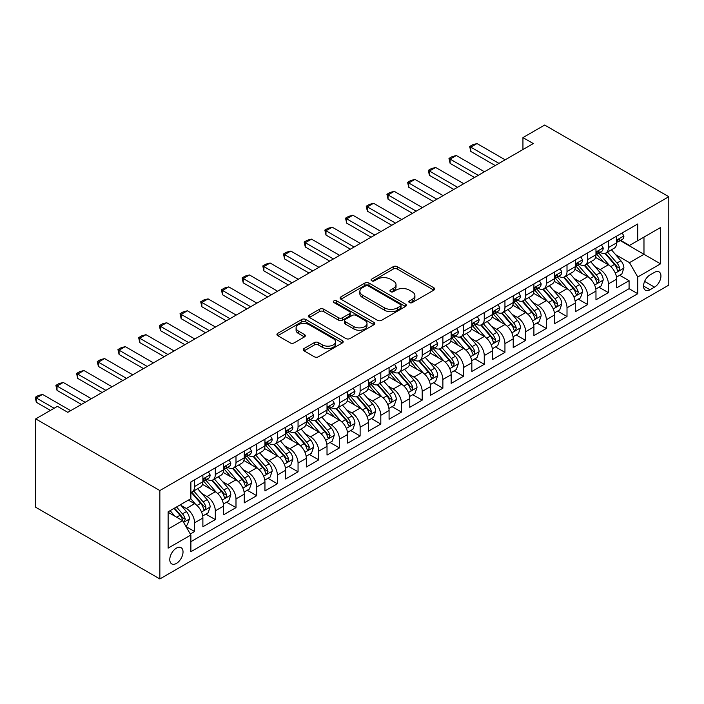 <?xml version="1.0" encoding="UTF-8"?>
<svg xmlns="http://www.w3.org/2000/svg" width="704" height="704" viewBox="0 0 704 704"><rect width="100%" height="100%" fill="white"/><g stroke="black" fill="none" stroke-linecap="round" stroke-linejoin="round"><path stroke-width="1.06" d="M409.42 302.579A2.006 1.162 0 0 0 412.262 302.579L433.84 290.127A2.869 1.654 0 0 0 434.676 288.957A2.869 1.654 0 0 0 433.84 287.778L397.285 266.675A2.869 1.654 0 0 0 393.219 266.675L371.65 279.136A2.006 1.162 0 0 0 371.061 279.954A2.006 1.162 0 0 0 371.65 280.773A2.006 1.162 0 0 0 374.493 280.773L377.282 279.162A9.187 5.306 0 0 1 390.28 279.162L393.325 280.922A9.187 5.306 0 0 1 396.018 284.671A9.187 5.306 0 0 1 393.325 288.429L390.535 290.039A2.006 1.162 0 0 0 389.946 290.858A2.006 1.162 0 0 0 390.535 291.676A2.006 1.162 0 0 0 393.378 291.676L396.167 290.066A9.187 5.306 0 0 1 409.165 290.066L412.21 291.826A9.187 5.306 0 0 1 414.902 295.574A9.187 5.306 0 0 1 412.21 299.332L409.42 300.942A2.006 1.162 0 0 0 408.83 301.761A2.006 1.162 0 0 0 409.42 302.579L409.42 300.942M176.405 563.42A9.363 5.403 120 0 0 182.521 555.174A9.363 5.403 120 0 0 181.086 547.668A9.363 5.403 120 0 0 176.405 548.134A9.363 5.403 120 0 0 170.289 556.38A9.363 5.403 120 0 0 171.723 563.886A9.363 5.403 120 0 0 176.405 563.42M304.075 348.515A2.869 1.654 0 0 0 303.23 349.686A2.869 1.654 0 0 0 304.075 350.856L314.327 356.778A2.869 1.654 0 0 0 318.393 356.778L342.355 342.945A2.869 1.654 0 0 0 343.191 341.774A2.869 1.654 0 0 0 342.355 340.604L305.8 319.493A2.869 1.654 0 0 0 301.734 319.493L277.772 333.326A2.869 1.654 0 0 0 276.936 334.506A2.869 1.654 0 0 0 277.772 335.676L290.162 342.83A2.869 1.654 0 0 0 294.219 342.83L304.48 336.908A2.869 1.654 0 0 0 305.316 335.738A2.869 1.654 0 0 0 304.48 334.558L298.338 331.012A7.682 4.435 0 0 1 296.085 327.879A7.682 4.435 0 0 1 300.828 323.778A7.682 4.435 0 0 1 309.197 324.746L333.265 338.633A7.682 4.435 0 0 1 335.518 341.774A7.682 4.435 0 0 1 330.774 345.866A7.682 4.435 0 0 1 322.397 344.907L318.393 342.593A2.869 1.654 0 0 0 314.327 342.593L304.075 348.515L304.075 350.856M668.8 196.715L544.667 125.048L522.94 137.597L533.289 143.563L67.786 412.324L57.438 406.349L35.719 418.889L159.852 490.556L668.8 196.715L668.8 285.111L159.852 578.952L159.852 490.556M377.485 320.32A2.869 1.654 0 0 0 381.55 320.32L405.513 306.478A2.869 1.654 0 0 0 406.349 305.307A2.869 1.654 0 0 0 405.513 304.137L368.958 283.034A2.869 1.654 0 0 0 364.892 283.034L340.93 296.868A2.869 1.654 0 0 0 340.094 298.038A2.869 1.654 0 0 0 340.93 299.209L377.485 320.32M334.726 303.019A2.006 1.162 0 0 1 336.767 303.301L373.894 324.738L349.967 338.545A2.869 1.654 0 0 1 345.91 338.545L309.355 317.442L309.355 315.102A2.869 1.654 0 0 0 308.51 316.272A2.869 1.654 0 0 0 309.355 317.442M309.355 315.102L319.607 309.179A2.869 1.654 0 0 1 323.673 309.179L338.492 317.733A2.869 1.654 0 0 0 342.558 317.733L349.36 313.808A2.869 1.654 0 0 0 350.196 312.638A2.869 1.654 0 0 0 349.36 311.467L333.925 302.553A2.006 1.162 0 0 1 333.335 301.734A2.006 1.162 0 0 1 334.576 300.661A2.006 1.162 0 0 1 336.767 300.916L373.93 322.37A2.869 1.654 0 0 1 374.774 323.541A2.869 1.654 0 0 1 373.93 324.711L373.93 322.37M190.318 534.01L194.612 531.529L186.023 526.574M181.139 505.472L186.331 508.473A11.704 6.758 60 0 1 194.612 522.808L202.884 518.03L202.884 526.75L215.301 519.587L205.885 514.149M201.828 493.53L207.02 496.531A11.704 6.758 60 0 1 215.301 510.866L223.573 506.088L223.573 514.809L235.99 507.637L226.574 502.207M222.517 481.589L227.709 484.59A11.704 6.758 60 0 1 235.99 498.916L244.262 494.138L244.262 502.858L256.678 495.695L247.262 490.257M243.206 469.638L248.398 472.639A11.704 6.758 60 0 1 256.678 486.974L264.95 482.196L264.95 490.917L277.367 483.754L267.951 478.315M263.894 457.697L269.086 460.698A11.704 6.758 60 0 1 277.367 475.033L285.639 470.254L285.639 478.975L298.056 471.803L288.64 466.374M284.583 445.755L289.775 448.756A11.704 6.758 60 0 1 298.056 463.082L306.328 458.304L306.328 467.025L318.745 459.862L309.329 454.423M305.272 433.805L310.464 436.806A11.704 6.758 60 0 1 318.745 451.141L327.017 446.362L327.017 455.083L339.434 447.92L330.018 442.482M325.961 421.863L331.153 424.864A11.704 6.758 60 0 1 339.434 439.199L347.706 434.421L347.706 443.142L360.122 435.97L350.706 430.54M346.65 409.922L351.842 412.914A11.704 6.758 60 0 1 360.122 427.249L368.394 422.47L368.394 431.191L380.811 424.028L371.395 418.59M367.338 397.971L372.53 400.972A11.704 6.758 60 0 1 380.811 415.307L389.083 410.529L389.083 419.25L401.5 412.086L392.084 406.648M388.027 386.03L393.219 389.03A11.704 6.758 60 0 1 401.5 403.366L409.772 398.587L409.772 407.308L422.189 400.136L412.773 394.706M408.716 374.088L413.908 377.08A11.704 6.758 60 0 1 422.189 391.415L430.461 386.637L430.461 395.358L442.878 388.194L433.462 382.756M429.405 362.138L434.597 365.138A11.704 6.758 60 0 1 442.878 379.474L451.15 374.695L451.15 383.416L463.566 376.244L454.15 370.814M450.094 350.196L455.286 353.197A11.704 6.758 60 0 1 463.566 367.532L471.838 362.754L471.838 371.474L484.255 364.302L474.839 358.873M470.782 338.254L475.974 341.246A11.704 6.758 60 0 1 484.255 355.582L492.527 350.803L492.527 359.524L504.944 352.361L495.528 346.922M491.471 326.304L496.672 329.305A11.704 6.758 60 0 1 504.944 343.64L513.216 338.862L513.216 347.582L525.633 340.41L516.217 334.981M512.16 314.362L517.361 317.363A11.704 6.758 60 0 1 525.633 331.698L533.905 326.92L533.905 335.632L546.322 328.469L536.906 323.03M532.849 302.421L538.05 305.413A11.704 6.758 60 0 1 546.322 319.748L554.594 314.97L554.594 323.69L567.01 316.527L557.594 311.089M553.538 290.47L558.738 293.471A11.704 6.758 60 0 1 567.01 307.806L575.282 303.028L575.282 311.749L587.699 304.577L578.283 299.147M574.226 278.529L579.427 281.53A11.704 6.758 60 0 1 587.699 295.856L595.971 291.086L595.971 299.798L608.388 292.635L608.388 283.914A11.704 6.758 -120 0 0 600.116 269.579L594.915 266.587M598.972 287.197L608.388 292.635M202.884 518.03A11.704 6.758 -120 0 0 194.612 503.694L188.399 500.113M223.573 506.088A11.704 6.758 -120 0 0 215.301 491.753L202.506 484.37M244.262 494.138A11.704 6.758 -120 0 0 235.99 479.811L223.194 472.419M264.95 482.196A11.704 6.758 -120 0 0 256.678 467.861L243.883 460.478M285.639 470.254A11.704 6.758 -120 0 0 277.367 455.919L264.572 448.536M306.328 458.304A11.704 6.758 -120 0 0 298.056 443.978L285.261 436.586M327.017 446.362A11.704 6.758 -120 0 0 318.745 432.027L305.95 424.644M347.706 434.421A11.704 6.758 -120 0 0 339.434 420.086L326.638 412.694M368.394 422.47A11.704 6.758 -120 0 0 360.122 408.144L347.327 400.752M389.083 410.529A11.704 6.758 -120 0 0 380.811 396.194L368.016 388.81M409.772 398.587A11.704 6.758 -120 0 0 401.5 384.252L388.705 376.86M430.461 386.637A11.704 6.758 -120 0 0 422.189 372.31L409.394 364.918M451.15 374.695A11.704 6.758 -120 0 0 442.878 360.36L430.082 352.977M471.838 362.754A11.704 6.758 -120 0 0 463.566 348.418L450.771 341.026M492.527 350.803A11.704 6.758 -120 0 0 484.255 336.468L471.46 329.085M513.216 338.862A11.704 6.758 -120 0 0 504.944 324.526L492.149 317.143M533.905 326.92A11.704 6.758 -120 0 0 525.633 312.585L512.838 305.193M554.594 314.97A11.704 6.758 -120 0 0 546.322 300.634L533.526 293.251M575.282 303.028A11.704 6.758 -120 0 0 567.01 288.693L554.215 281.31M595.971 291.086A11.704 6.758 -120 0 0 587.699 276.751L574.904 269.359M654.526 272.334L649.977 274.956A9.073 5.236 120 0 0 644.046 282.946A9.073 5.236 120 0 0 645.436 290.215A9.073 5.236 120 0 0 649.977 289.766L654.526 287.144A9.073 5.236 120 0 0 660.449 279.145A9.073 5.236 120 0 0 659.058 271.876A9.073 5.236 120 0 0 654.526 272.334M168.124 529.021L182.609 520.661L190.881 534.996L190.881 551.716L637.762 293.709L637.762 276.989L629.49 262.654L615.604 254.637M190.881 534.996L168.124 548.134L168.124 511.817L190.881 498.678L190.881 481.958L637.762 223.951L637.762 240.671L660.528 227.533L660.528 263.85L637.762 276.989M206.914 479.266L207.02 479.327A11.704 6.758 60 0 0 212.872 479.908L221.153 475.13A11.704 6.758 -120 0 0 223.573 469.77L223.573 463.082M227.603 467.324L227.709 467.386A11.704 6.758 60 0 0 233.561 467.966L241.842 463.188A11.704 6.758 -120 0 0 244.262 457.829L244.262 451.141M248.292 455.382L248.398 455.444A11.704 6.758 60 0 0 254.25 456.016L262.53 451.246A11.704 6.758 -120 0 0 264.95 445.887L264.95 439.199M268.981 443.432L269.086 443.494A11.704 6.758 60 0 0 274.938 444.074L283.219 439.296A11.704 6.758 -120 0 0 285.639 433.937L285.639 427.249M289.67 431.49L289.775 431.552A11.704 6.758 60 0 0 295.627 432.133L303.908 427.354A11.704 6.758 -120 0 0 306.328 421.995L306.328 415.307M310.358 419.54L310.464 419.61A11.704 6.758 60 0 0 316.316 420.182L324.597 415.413A11.704 6.758 -120 0 0 327.017 410.054L327.017 403.366M331.047 407.598L331.153 407.66A11.704 6.758 60 0 0 337.005 408.241L345.286 403.462A11.704 6.758 -120 0 0 347.706 398.103L347.706 391.415M351.736 395.657L351.842 395.718A11.704 6.758 60 0 0 357.694 396.299L365.974 391.521A11.704 6.758 -120 0 0 368.394 386.162L368.394 379.474M372.425 383.706L372.53 383.777A11.704 6.758 60 0 0 378.382 384.349L386.663 379.57A11.704 6.758 -120 0 0 389.083 374.22L389.083 367.523M393.114 371.765L393.219 371.826A11.704 6.758 60 0 0 399.071 372.407L407.352 367.629A11.704 6.758 -120 0 0 409.772 362.27L409.772 355.582M413.802 359.823L413.908 359.885A11.704 6.758 60 0 0 419.76 360.466L428.041 355.687A11.704 6.758 -120 0 0 430.461 350.328L430.461 343.64M434.491 347.873L434.597 347.934A11.704 6.758 60 0 0 440.449 348.515L448.73 343.737A11.704 6.758 -120 0 0 451.15 338.386L451.15 331.69M455.18 335.931L455.286 335.993A11.704 6.758 60 0 0 461.138 336.574L469.418 331.795A11.704 6.758 -120 0 0 471.838 326.436L471.838 319.748M475.869 323.99L475.974 324.051A11.704 6.758 60 0 0 481.826 324.632L490.107 319.854A11.704 6.758 -120 0 0 492.527 314.494L492.527 307.806M496.558 312.039L496.672 312.101A11.704 6.758 60 0 0 502.515 312.682L510.796 307.903A11.704 6.758 -120 0 0 513.216 302.553L513.216 295.856M517.246 300.098L517.361 300.159A11.704 6.758 60 0 0 523.204 300.74L531.485 295.962A11.704 6.758 -120 0 0 533.905 290.602L533.905 283.914M537.935 288.156L538.05 288.218A11.704 6.758 60 0 0 543.902 288.798L552.174 284.02A11.704 6.758 -120 0 0 554.594 278.661L554.594 271.973M558.624 276.206L558.738 276.267A11.704 6.758 60 0 0 564.59 276.848L572.862 272.07A11.704 6.758 -120 0 0 575.282 266.71L575.282 260.022M579.313 264.264L579.427 264.326A11.704 6.758 60 0 0 585.279 264.906L593.551 260.128A11.704 6.758 -120 0 0 595.971 254.769L595.971 248.081M190.881 541.684L629.077 288.693L629.077 280.694L616.66 287.857L616.66 279.136A11.704 6.758 -120 0 0 608.388 264.801L595.593 257.418M600.002 252.322L600.116 252.384A11.704 6.758 -120 0 0 605.968 252.965A11.704 6.758 -120 0 0 608.388 247.606L608.388 240.918M605.968 252.965L614.24 248.186A11.704 6.758 -120 0 0 616.66 242.827L616.66 236.139M194.612 479.811L194.612 486.499A11.704 6.758 60 0 1 192.183 491.858A11.704 6.758 60 0 1 190.881 492.325M192.183 491.858L200.464 487.08A11.704 6.758 -120 0 0 202.884 481.721L202.884 475.033M215.301 467.861L215.301 474.549A11.704 6.758 60 0 1 212.872 479.908M235.99 455.919L235.99 462.607A11.704 6.758 60 0 1 233.561 467.966M256.678 443.978L256.678 450.666A11.704 6.758 60 0 1 254.25 456.016M277.367 432.027L277.367 438.715A11.704 6.758 60 0 1 274.938 444.074M298.056 420.086L298.056 426.774A11.704 6.758 60 0 1 295.627 432.133M318.745 408.135L318.745 414.832A11.704 6.758 60 0 1 316.316 420.182M339.434 396.194L339.434 402.882A11.704 6.758 60 0 1 337.005 408.241M360.122 384.252L360.122 390.94A11.704 6.758 60 0 1 357.694 396.299M380.811 372.302L380.811 378.998A11.704 6.758 60 0 1 378.382 384.349M401.5 360.36L401.5 367.048A11.704 6.758 60 0 1 399.071 372.407M422.189 348.418L422.189 355.106A11.704 6.758 60 0 1 419.76 360.466M442.878 336.468L442.878 343.165A11.704 6.758 60 0 1 440.449 348.515M463.566 324.526L463.566 331.214A11.704 6.758 60 0 1 461.138 336.574M484.255 312.585L484.255 319.273A11.704 6.758 60 0 1 481.826 324.632M504.944 300.634L504.944 307.322A11.704 6.758 60 0 1 502.515 312.682M525.633 288.693L525.633 295.381A11.704 6.758 60 0 1 523.204 300.74M546.322 276.751L546.322 283.439A11.704 6.758 60 0 1 543.902 288.798M567.01 264.801L567.01 271.489A11.704 6.758 60 0 1 564.59 276.848M587.699 252.859L587.699 259.547A11.704 6.758 60 0 1 585.279 264.906M587.699 295.856L587.699 304.577M567.01 307.806L567.01 316.527M546.322 319.748L546.322 328.469M525.633 331.698L525.633 340.41M504.944 343.64L504.944 352.361M484.255 355.582L484.255 364.302M463.566 367.532L463.566 376.244M442.878 379.474L442.878 388.194M422.189 391.415L422.189 400.136M401.5 403.366L401.5 412.086M380.811 415.307L380.811 424.028M360.122 427.249L360.122 435.97M339.434 439.199L339.434 447.92M318.745 451.141L318.745 459.862M298.056 463.082L298.056 471.803M277.367 475.033L277.367 483.754M256.678 486.974L256.678 495.695M235.99 498.916L235.99 507.637M215.301 510.866L215.301 519.587M194.612 522.808L194.612 531.529M182.609 520.661L168.124 512.301M629.49 262.654L643.975 254.294L643.975 237.09L660.528 227.533M620.277 240.61L660.528 263.85M620.69 240.372L629.49 245.45L637.762 240.671M35.719 418.889L35.719 507.285L159.852 578.952M522.94 137.597L522.94 149.538M619.661 275.255L629.077 280.694M629.077 288.693L637.762 293.709M410.221 302.87L412.21 301.717A9.187 5.306 0 0 0 414.902 297.968L414.902 295.574M396.018 284.671L396.018 287.065A9.187 5.306 0 0 1 393.325 290.814L391.336 291.966M433.796 290.145L397.285 269.069A2.869 1.654 0 0 0 393.219 269.069L372.451 281.063M405.469 306.504L368.958 285.419A2.869 1.654 0 0 0 364.892 285.419L340.965 299.235M400.435 306.126A2.006 1.162 0 0 0 401.025 305.307A2.006 1.162 0 0 0 400.435 304.489L368.35 285.965A2.006 1.162 0 0 0 365.499 285.965L362.56 287.663A9.187 5.306 0 0 0 359.867 291.412A9.187 5.306 0 0 0 362.56 295.17L384.49 307.833A9.187 5.306 0 0 0 397.487 307.833L400.435 306.126L400.435 308.519A2.006 1.162 0 0 0 401.025 307.701L401.025 305.307M359.867 291.412L359.867 293.806A9.187 5.306 0 0 0 362.56 297.554L362.56 295.17M400.435 308.519L397.487 310.218A9.187 5.306 0 0 1 384.49 310.218L362.56 297.554M309.39 317.469L319.607 311.564L319.607 309.179M350.196 312.638L350.196 315.022A2.869 1.654 0 0 1 349.36 316.202L342.558 320.126A2.869 1.654 0 0 1 338.492 320.126L323.673 311.564A2.869 1.654 0 0 0 319.607 311.564M353.874 326.621A7.682 4.435 0 0 0 362.252 327.58A7.682 4.435 0 0 0 366.995 323.479A7.682 4.435 0 0 0 364.742 320.346L356.259 315.454A2.869 1.654 0 0 0 352.202 315.454L345.4 319.378A2.869 1.654 0 0 0 344.555 320.549A2.869 1.654 0 0 0 345.4 321.719L353.874 326.621L353.874 329.006A7.682 4.435 0 0 0 362.252 329.965A7.682 4.435 0 0 0 366.995 325.873L366.995 323.479M344.555 320.549L344.555 322.942A2.869 1.654 0 0 0 345.4 324.113L345.4 321.719M353.874 329.006L345.4 324.113M335.518 341.774L335.518 344.159A7.682 4.435 0 0 1 330.774 348.26A7.682 4.435 0 0 1 322.397 347.301L318.393 344.978A2.869 1.654 0 0 0 314.327 344.978L304.11 350.882M296.085 327.879L296.085 330.264A7.682 4.435 0 0 0 298.338 333.406L298.338 331.012M304.445 336.926L298.338 333.406M342.311 342.962L305.8 321.886A2.869 1.654 0 0 0 301.734 321.886L277.816 335.694M616.493 277.086L621.834 274.006L623.902 268.03A7.753 4.479 -120 0 0 620.884 260.753L611.433 249.806M609.541 265.558L598.734 253.053M603.39 261.914L597.115 254.654A18.577 10.727 -120 0 0 596.543 254.012M604.912 253.378L614.469 264.449A7.753 4.479 60 0 1 617.232 269.79L617.795 270.714L618.851 270.565L619.722 268.356A7.753 4.479 -120 0 0 616.95 263.014L607.499 252.076M605.475 253.202L615.745 265.091A3.951 2.279 60 0 1 616.739 266.64L619.722 268.356M622.142 232.971L623.902 236.016A7.753 4.479 60 0 1 622.301 239.448L618.367 241.718A7.753 4.479 -120 0 0 619.722 239.932L619.555 239.246M616.924 242.079L616.95 242.079A7.753 4.479 -120 0 0 618.367 241.718M618.719 239.351L619.722 239.932C619.23 238.762 618.402 239.237 617.232 241.366A7.753 4.479 60 0 1 616.66 242.466M498.942 163.39L470.809 147.145L470.809 151.448L469.665 146.494L472.771 144.698L477.013 143.563L505.146 159.808M495.22 165.546L470.809 151.448M477.013 143.563L470.809 147.145L469.665 146.494M595.804 289.036L601.146 285.947L603.214 279.972A7.753 4.479 -120 0 0 600.195 272.694L590.744 261.747M588.852 277.508L578.046 264.994M582.701 273.865L576.426 266.605A18.577 10.727 -120 0 0 575.854 265.954M584.223 265.329L593.78 276.399A7.753 4.479 60 0 1 596.543 281.741L597.106 282.656L598.162 282.506L599.034 280.306A7.753 4.479 -120 0 0 596.262 274.965L586.81 264.018M584.786 265.144L595.056 277.042A3.951 2.279 60 0 1 596.05 278.582L599.034 280.306M575.115 300.978L580.457 297.889L582.525 291.914A7.753 4.479 -120 0 0 579.506 284.636L570.055 273.698M568.163 289.45L557.357 276.945M562.012 285.806L555.738 278.546A18.577 10.727 -120 0 0 555.166 277.904M563.534 277.27L573.091 288.341A7.753 4.479 60 0 1 575.854 293.682L576.418 294.598L577.474 294.457L578.336 292.248A7.753 4.479 -120 0 0 575.573 286.906L566.122 275.959M564.098 277.094L574.367 288.983A3.951 2.279 60 0 1 575.362 290.532L578.336 292.248M554.426 312.919L559.768 309.839L561.836 303.864A7.753 4.479 -120 0 0 558.818 296.586L549.366 285.639M547.474 301.391L536.668 288.886M541.323 297.748L535.049 290.497A18.577 10.727 -120 0 0 534.477 289.846M542.846 289.212L552.402 300.282A7.753 4.479 60 0 1 555.166 305.624L555.729 306.548L556.776 306.398L557.647 304.19A7.753 4.479 -120 0 0 554.884 298.848L545.433 287.91M543.409 289.036L553.678 300.934A3.951 2.279 60 0 1 554.673 302.474L557.647 304.19M533.738 324.87L539.079 321.781L541.147 315.806A7.753 4.479 -120 0 0 538.129 308.528L528.678 297.581M526.786 313.342L515.979 300.828M520.634 309.698L514.36 302.438A18.577 10.727 -120 0 0 513.788 301.787M522.157 301.162L531.714 312.233A7.753 4.479 60 0 1 534.477 317.574L535.04 318.49L536.087 318.34L536.958 316.14A7.753 4.479 -120 0 0 534.195 310.798L524.744 299.851M522.72 300.978L532.99 312.875A3.951 2.279 60 0 1 533.984 314.415L536.958 316.14M601.454 244.913L603.214 247.958A7.753 4.479 60 0 1 601.612 251.39L597.678 253.66A7.753 4.479 -120 0 0 599.034 251.874L598.866 251.187M596.235 254.021L596.262 254.021A7.753 4.479 -120 0 0 597.678 253.66M598.03 251.302L599.034 251.874C598.541 250.703 597.714 251.187 596.543 253.308A7.753 4.479 60 0 1 595.971 254.408M478.254 175.34L450.12 159.095L450.12 163.39L448.976 158.435L452.082 156.649L456.324 155.514L484.458 171.758M474.531 177.487L450.12 163.39M456.324 155.514L450.12 159.095L448.976 158.435M580.765 256.863L582.525 259.908A7.753 4.479 60 0 1 580.923 263.34L576.99 265.602A7.753 4.479 -120 0 0 578.336 263.824L578.178 263.129M575.546 265.971L575.573 265.971A7.753 4.479 -120 0 0 576.99 265.602M577.342 263.243L578.336 263.824C577.852 262.654 577.025 263.129 575.854 265.25A7.753 4.479 60 0 1 575.282 266.358M457.565 187.282L429.431 171.037L429.431 175.34L428.287 170.377L431.394 168.59L435.635 167.455L463.769 183.7M453.842 189.429L429.431 175.34M435.635 167.455L429.431 171.037L428.287 170.377M560.076 268.805L561.836 271.85A7.753 4.479 60 0 1 560.234 275.282L556.301 277.552A7.753 4.479 -120 0 0 557.647 275.766L557.489 275.079M554.858 277.913L554.884 277.913A7.753 4.479 -120 0 0 556.301 277.552M556.653 275.185L557.647 275.766C557.163 274.595 556.336 275.07 555.166 277.2A7.753 4.479 60 0 1 554.594 278.3M436.876 199.223L408.742 182.978L408.742 187.282L407.598 182.327L410.705 180.532L414.946 179.397L443.08 195.642M433.154 201.379L408.742 187.282M414.946 179.397L408.742 182.978L407.598 182.327M539.387 280.746L541.147 283.791A7.753 4.479 60 0 1 539.546 287.223L535.612 289.494A7.753 4.479 -120 0 0 536.958 287.707L536.8 287.021M534.169 289.854L534.195 289.854A7.753 4.479 -120 0 0 535.612 289.494M535.964 287.135L536.958 287.707C536.474 286.546 535.647 287.021 534.477 289.142A7.753 4.479 60 0 1 533.905 290.242M416.187 211.174L388.054 194.929L388.054 199.223L386.91 194.269L390.016 192.482L394.258 191.347L422.391 207.592M412.465 213.321L388.054 199.223M394.258 191.347L388.054 194.929L386.91 194.269M513.049 336.811L518.39 333.722L520.458 327.756A7.753 4.479 -120 0 0 517.44 320.47L507.989 309.531M506.097 325.283L495.29 312.778M499.946 321.64L493.671 314.38A18.577 10.727 -120 0 0 493.099 313.738M501.468 313.104L511.025 324.174A7.753 4.479 60 0 1 513.788 329.516L514.351 330.431L515.398 330.29L516.27 328.082A7.753 4.479 -120 0 0 513.506 322.74L504.055 311.793M502.031 312.928L512.301 324.817A3.951 2.279 60 0 1 513.295 326.366L516.27 328.082M518.698 292.697L520.458 295.742A7.753 4.479 60 0 1 518.857 299.174L514.923 301.444A7.753 4.479 -120 0 0 516.27 299.658L516.111 298.962M513.48 301.805L513.506 301.805A7.753 4.479 -120 0 0 514.923 301.444M515.275 299.077L516.27 299.658C515.786 298.487 514.958 298.962 513.788 301.083A7.753 4.479 60 0 1 513.216 302.192M395.498 223.115L367.365 206.87L367.365 211.174L366.221 206.219L369.327 204.424L373.569 203.289L401.702 219.534M391.776 225.262L367.365 211.174M373.569 203.289L367.365 206.87L366.221 206.219M492.36 348.753L497.702 345.673L499.77 339.698A7.753 4.479 -120 0 0 496.751 332.42L487.3 321.473M485.408 337.225L474.602 324.72M479.257 333.59L472.982 326.33A18.577 10.727 -120 0 0 472.41 325.679M480.779 325.046L490.336 336.116A7.753 4.479 60 0 1 493.099 341.458L493.662 342.382L494.71 342.232L495.581 340.023A7.753 4.479 -120 0 0 492.818 334.69L483.366 323.743M481.342 324.87L491.612 336.767A3.951 2.279 60 0 1 492.606 338.307L495.581 340.023M498.01 304.638L499.77 307.683A7.753 4.479 60 0 1 498.168 311.115L494.234 313.386A7.753 4.479 -120 0 0 495.581 311.599L495.422 310.913M492.791 313.746L492.818 313.746A7.753 4.479 -120 0 0 494.234 313.386M494.586 311.018L495.581 311.599C495.097 310.429 494.27 310.904 493.099 313.034A7.753 4.479 60 0 1 492.527 314.134M374.81 235.057L346.676 218.821L346.676 223.115L345.532 218.161L348.638 216.366L352.88 215.23L381.014 231.475M371.087 237.213L346.676 223.115M352.88 215.23L346.676 218.821L345.532 218.161M471.671 360.703L477.013 357.614L479.081 351.639A7.753 4.479 -120 0 0 476.062 344.362L466.611 333.414M464.719 349.175L453.913 336.662M458.568 345.532L452.294 338.272A18.577 10.727 -120 0 0 451.722 337.621M460.09 336.996L469.647 348.066A7.753 4.479 60 0 1 472.41 353.408L472.974 354.323L474.021 354.174L474.892 351.974A7.753 4.479 -120 0 0 472.129 346.632L462.678 335.685M460.654 336.811L470.923 348.709A3.951 2.279 60 0 1 471.918 350.258L474.892 351.974M477.321 316.58L479.081 319.625A7.753 4.479 60 0 1 477.479 323.057L473.546 325.327A7.753 4.479 -120 0 0 474.892 323.541L474.734 322.854M472.102 325.697L472.129 325.688A7.753 4.479 -120 0 0 473.546 325.327M473.898 322.969L474.892 323.541C474.408 322.379 473.581 322.854 472.41 324.975A7.753 4.479 60 0 1 471.838 326.084M354.121 247.007L325.987 230.762L325.987 235.066L324.843 230.102L327.95 228.316L332.191 227.181L360.325 243.426M350.398 249.154L325.987 235.066M332.191 227.181L325.987 230.762L324.843 230.102M450.974 372.645L456.324 369.556L458.392 363.59A7.753 4.479 -120 0 0 455.374 356.303L445.922 345.365M444.03 361.117L433.224 348.612M437.879 357.474L431.605 350.214A18.577 10.727 -120 0 0 431.033 349.571M439.402 348.938L448.958 360.008A7.753 4.479 60 0 1 451.722 365.35L452.285 366.274L453.332 366.124L454.203 363.915A7.753 4.479 -120 0 0 451.44 358.574L441.989 347.635M439.965 348.762L450.234 360.65A3.951 2.279 60 0 1 451.229 362.199L454.203 363.915M456.632 328.53L458.392 331.575A7.753 4.479 60 0 1 456.79 335.007L452.857 337.278A7.753 4.479 -120 0 0 454.203 335.491L454.045 334.796M451.414 337.638L451.44 337.638A7.753 4.479 -120 0 0 452.857 337.278M453.209 334.91L454.203 335.491C453.719 334.321 452.892 334.796 451.722 336.926A7.753 4.479 60 0 1 451.15 338.026M333.432 258.949L305.298 242.704L305.298 247.007L304.154 242.053L307.261 240.258L311.502 239.122L339.636 255.367M329.71 261.105L305.298 247.007M311.502 239.122L305.298 242.704L304.154 242.053M430.285 384.586L435.635 381.506L437.703 375.531A7.753 4.479 -120 0 0 434.685 368.254L425.234 357.306M423.333 373.058L412.535 360.554M417.19 369.424L410.916 362.164A18.577 10.727 -120 0 0 410.344 361.513M418.713 360.888L428.27 371.95A7.753 4.479 60 0 1 431.033 377.291L431.596 378.215L432.643 378.066L433.514 375.866A7.753 4.479 -120 0 0 430.751 370.524L421.3 359.577M419.267 360.703L429.546 372.601A3.951 2.279 60 0 1 430.54 374.141L433.514 375.866M435.943 340.472L437.703 343.517A7.753 4.479 60 0 1 436.102 346.949L432.168 349.219A7.753 4.479 -120 0 0 433.514 347.433L433.356 346.746M430.725 349.58L430.751 349.58A7.753 4.479 -120 0 0 432.168 349.219M432.52 346.852L433.514 347.433C433.03 346.262 432.203 346.746 431.033 348.867A7.753 4.479 60 0 1 430.461 349.967M312.743 270.899L284.61 254.654L284.61 258.949L283.466 253.994L286.572 252.199L290.814 251.064L318.947 267.309M309.021 273.046L284.61 258.949M290.814 251.064L284.61 254.654L283.466 253.994M409.596 396.537L414.946 393.448L417.014 387.473A7.753 4.479 -120 0 0 413.996 380.195L404.545 369.248M402.644 385.009L391.846 372.495M396.502 381.366L390.227 374.106A18.577 10.727 -120 0 0 389.655 373.454M398.024 372.83L407.581 383.9A7.753 4.479 60 0 1 410.344 389.242L410.907 390.157L411.954 390.007L412.826 387.807A7.753 4.479 -120 0 0 410.062 382.466L400.611 371.518M398.578 372.645L408.857 384.542A3.951 2.279 60 0 1 409.851 386.091L412.826 387.807M415.254 352.414L417.014 355.467A7.753 4.479 60 0 1 415.413 358.89L411.479 361.161A7.753 4.479 -120 0 0 412.826 359.374L412.667 358.688M410.036 361.53L410.062 361.53A7.753 4.479 -120 0 0 411.479 361.161M411.831 358.802L412.826 359.374C412.342 358.213 411.514 358.688 410.344 360.809A7.753 4.479 60 0 1 409.772 361.918M292.054 282.841L263.921 266.596L263.921 270.899L262.777 265.936L265.883 264.15L270.125 263.014L298.258 279.259M288.332 284.988L263.921 270.899M270.125 263.014L263.921 266.596L262.777 265.936M388.907 408.478L394.258 405.39L396.326 399.423A7.753 4.479 -120 0 0 393.307 392.137L383.856 381.198M381.955 396.95L371.158 384.446M375.813 393.307L369.538 386.047A18.577 10.727 -120 0 0 368.966 385.405M377.335 384.771L386.892 395.842A7.753 4.479 60 0 1 389.655 401.183L390.218 402.107L391.266 401.958L392.137 399.749A7.753 4.479 -120 0 0 389.374 394.407L379.922 383.469M377.89 384.595L388.168 396.484A3.951 2.279 60 0 1 389.162 398.033L392.137 399.749M394.566 364.364L396.326 367.409A7.753 4.479 60 0 1 394.724 370.841L390.79 373.111A7.753 4.479 -120 0 0 392.137 371.325L391.978 370.638M389.347 373.472L389.374 373.472A7.753 4.479 -120 0 0 390.79 373.111M391.142 370.744L392.137 371.325C391.653 370.154 390.826 370.63 389.655 372.759A7.753 4.479 60 0 1 389.083 373.859M271.366 294.782L243.232 278.538L243.232 282.841L242.088 277.886L245.194 276.091L249.436 274.956L277.57 291.201M267.643 296.938L243.232 282.841M249.436 274.956L243.232 278.538L242.088 277.886M368.218 420.42L373.569 417.34L375.637 411.365A7.753 4.479 -120 0 0 372.618 404.087L363.167 393.14M361.266 408.901L350.469 396.387M355.124 405.258L348.85 397.998A18.577 10.727 -120 0 0 348.278 397.346M356.646 396.722L366.203 407.783A7.753 4.479 60 0 1 368.966 413.125L369.53 414.049L370.577 413.899L371.448 411.699A7.753 4.479 -120 0 0 368.685 406.358L359.234 395.41M357.201 396.537L367.479 408.434A3.951 2.279 60 0 1 368.474 409.974L371.448 411.699M373.877 376.306L375.637 379.35A7.753 4.479 60 0 1 374.035 382.782L370.102 385.053A7.753 4.479 -120 0 0 371.448 383.266L371.29 382.58M368.658 385.414L368.685 385.414A7.753 4.479 -120 0 0 370.102 385.053M370.454 382.686L371.448 383.266C370.964 382.096 370.137 382.58 368.966 384.701A7.753 4.479 60 0 1 368.394 385.801M250.677 306.733L222.534 290.488L222.534 294.782L221.399 289.828L224.506 288.033L228.747 286.898L256.881 303.142M246.954 308.88L222.534 294.782M228.747 286.898L222.534 290.488L221.399 289.828M347.53 432.37L352.88 429.282L354.948 423.306A7.753 4.479 -120 0 0 351.93 416.029L342.478 405.082M340.578 420.842L329.78 408.329M334.435 417.199L328.161 409.939A18.577 10.727 -120 0 0 327.589 409.297M335.958 408.663L345.514 419.734A7.753 4.479 60 0 1 348.278 425.075L348.841 425.99L349.888 425.841L350.759 423.641A7.753 4.479 -120 0 0 347.996 418.299L338.545 407.352M336.512 408.478L346.79 420.376A3.951 2.279 60 0 1 347.785 421.925L350.759 423.641M353.188 388.256L354.948 391.301A7.753 4.479 60 0 1 353.346 394.724L349.413 396.994A7.753 4.479 -120 0 0 350.759 395.208L350.601 394.522M347.97 397.364L347.996 397.364A7.753 4.479 -120 0 0 349.413 396.994M349.756 394.636L350.759 395.208C350.275 394.046 349.448 394.522 348.278 396.642A7.753 4.479 60 0 1 347.706 397.751M229.988 318.674L201.846 302.43L201.846 306.733L200.71 301.77L203.817 299.983L208.058 298.848L236.192 315.093M226.266 320.822L201.846 306.733M208.058 298.848L201.846 302.43L200.71 301.77M326.841 444.312L332.191 441.223L334.259 435.257A7.753 4.479 -120 0 0 331.241 427.97L321.79 417.032M319.889 432.784L309.091 420.279M313.746 429.141L307.472 421.881A18.577 10.727 -120 0 0 306.9 421.238M315.26 420.605L324.826 431.675A7.753 4.479 60 0 1 327.589 437.017L328.152 437.941L329.199 437.791L330.07 435.582A7.753 4.479 -120 0 0 327.307 430.241L317.856 419.302M315.823 420.429L326.102 432.318A3.951 2.279 60 0 1 327.096 433.866L330.07 435.582M332.499 400.198L334.259 403.242A7.753 4.479 60 0 1 332.658 406.674L328.724 408.945A7.753 4.479 -120 0 0 330.07 407.158L329.912 406.472M327.281 409.306L327.307 409.306A7.753 4.479 -120 0 0 328.724 408.945M329.067 406.578L330.07 407.158C329.586 405.988 328.759 406.463 327.589 408.593A7.753 4.479 60 0 1 327.017 409.693M209.299 330.616L181.157 314.371L181.157 318.674L180.022 313.72L183.128 311.925L187.37 310.79L215.503 327.034M205.577 332.772L181.157 318.674M187.37 310.79L181.157 314.371L180.022 313.72M306.152 456.262L311.502 453.174L313.57 447.198A7.753 4.479 -120 0 0 310.552 439.921L301.101 428.974M299.2 444.734L288.402 432.221M293.058 441.091L286.783 433.831A18.577 10.727 -120 0 0 286.211 433.18M294.571 432.555L304.137 443.626A7.753 4.479 60 0 1 306.9 448.958L307.463 449.882L308.51 449.733L309.382 447.533A7.753 4.479 -120 0 0 306.618 442.191L297.167 431.244M295.134 432.37L305.413 444.268A3.951 2.279 60 0 1 306.407 445.808L309.382 447.533M311.81 412.139L313.57 415.184A7.753 4.479 60 0 1 311.96 418.616L308.035 420.886A7.753 4.479 -120 0 0 309.382 419.1L309.223 418.414M306.592 421.247L306.618 421.247A7.753 4.479 -120 0 0 308.035 420.886M308.378 418.519L309.382 419.1C308.898 417.93 308.07 418.414 306.9 420.534A7.753 4.479 60 0 1 306.328 421.634M188.61 342.566L160.468 326.322L160.468 330.616L159.333 325.662L162.439 323.866L166.681 322.731L194.814 338.976M184.888 344.714L160.468 330.616M166.681 322.731L160.468 326.322L159.333 325.662M285.463 468.204L290.814 465.115L292.882 459.14A7.753 4.479 -120 0 0 289.863 451.862L280.412 440.915M278.511 456.676L267.714 444.171M272.369 453.033L266.094 445.773A18.577 10.727 -120 0 0 265.522 445.13M273.882 444.497L283.448 455.567A7.753 4.479 60 0 1 286.211 460.909L286.774 461.824L287.822 461.683L288.693 459.474A7.753 4.479 -120 0 0 285.93 454.133L276.478 443.186M274.446 444.312L284.724 456.21A3.951 2.279 60 0 1 285.718 457.758L288.693 459.474M291.122 424.09L292.882 427.134A7.753 4.479 60 0 1 291.271 430.558L287.346 432.828A7.753 4.479 -120 0 0 288.693 431.042L288.534 430.355M285.903 433.198L285.93 433.198A7.753 4.479 -120 0 0 287.346 432.828M287.69 430.47L288.693 431.042C288.209 429.88 287.382 430.355 286.211 432.476A7.753 4.479 60 0 1 285.639 433.585M167.922 354.508L139.779 338.263L139.779 342.566L138.644 337.603L141.75 335.817L145.992 334.682L174.126 350.926M164.199 356.655L139.779 342.566M145.992 334.682L139.779 338.263L138.644 337.603M264.774 480.146L270.125 477.057L272.193 471.09A7.753 4.479 -120 0 0 269.174 463.804L259.723 452.866M257.822 468.618L247.025 456.113M251.68 464.974L245.406 457.714A18.577 10.727 -120 0 0 244.834 457.072M253.194 456.438L262.759 467.509A7.753 4.479 60 0 1 265.522 472.85L266.086 473.774L267.133 473.625L268.004 471.416A7.753 4.479 -120 0 0 265.241 466.074L255.79 455.136M253.757 456.262L264.035 468.151A3.951 2.279 60 0 1 265.03 469.7L268.004 471.416M270.433 436.031L272.193 439.076A7.753 4.479 60 0 1 270.582 442.508L266.658 444.778A7.753 4.479 -120 0 0 268.004 442.992L267.846 442.306M265.206 445.139L265.241 445.139A7.753 4.479 -120 0 0 266.658 444.778M267.001 442.411L268.004 442.992C267.52 441.822 266.693 442.297 265.522 444.426A7.753 4.479 60 0 1 264.95 445.526M147.233 366.45L119.09 350.205L119.09 354.508L117.955 349.554L121.062 347.758L125.303 346.623L153.437 362.868M143.51 368.606L119.09 354.508M125.303 346.623L119.09 350.205L117.955 349.554M244.086 492.096L249.436 489.007L251.504 483.032A7.753 4.479 -120 0 0 248.486 475.754L239.034 464.807M237.134 480.568L226.336 468.054M230.991 476.925L224.717 469.665A18.577 10.727 -120 0 0 224.145 469.014M232.505 468.389L242.07 479.459A7.753 4.479 60 0 1 244.834 484.801L245.397 485.716L246.444 485.566L247.315 483.366A7.753 4.479 -120 0 0 244.552 478.025L235.101 467.078M233.068 468.204L243.346 480.102A3.951 2.279 60 0 1 244.341 481.642L247.315 483.366M249.744 447.973L251.504 451.018A7.753 4.479 60 0 1 249.894 454.45L245.969 456.72A7.753 4.479 -120 0 0 247.315 454.934L247.157 454.247M244.517 457.081L244.552 457.081A7.753 4.479 -120 0 0 245.969 456.72M246.312 454.353L247.315 454.934C246.831 453.763 246.004 454.247 244.834 456.368A7.753 4.479 60 0 1 244.262 457.468M126.544 378.4L98.402 362.155L98.402 366.45L97.266 361.495L100.373 359.7L104.614 358.565L132.748 374.81M122.822 380.547L98.402 366.45M104.614 358.565L98.402 362.155L97.266 361.495M223.397 504.038L228.747 500.949L230.815 494.974A7.753 4.479 -120 0 0 227.797 487.696L218.346 476.749M216.445 492.51L205.647 480.005M210.302 488.866L204.028 481.606A18.577 10.727 -120 0 0 203.456 480.964M211.816 480.33L221.382 491.401A7.753 4.479 60 0 1 224.145 496.742L224.708 497.658L225.755 497.517L226.626 495.308A7.753 4.479 -120 0 0 223.863 489.966L214.412 479.019M212.379 480.146L222.658 492.043A3.951 2.279 60 0 1 223.652 493.592L226.626 495.308M229.055 459.923L230.815 462.968A7.753 4.479 60 0 1 229.205 466.4L225.28 468.662A7.753 4.479 -120 0 0 226.626 466.875L226.468 466.189M223.828 469.031L223.863 469.031A7.753 4.479 -120 0 0 225.28 468.662M225.623 466.303L226.626 466.875C226.142 465.714 225.315 466.189 224.145 468.31A7.753 4.479 60 0 1 223.573 469.418M105.855 390.342L77.713 374.097L77.713 378.4L76.578 373.437L79.684 371.65L83.926 370.515L112.059 386.76M102.133 392.489L77.713 378.4M83.926 370.515L77.713 374.097L76.578 373.437M202.708 515.979L208.058 512.899L210.126 506.924A7.753 4.479 -120 0 0 207.108 499.646L197.648 488.699M195.756 504.451L190.81 498.722M189.614 500.808L188.804 499.884M191.127 492.272L200.693 503.342A7.753 4.479 60 0 1 203.456 508.684L204.019 509.608L205.066 509.458L205.938 507.25A7.753 4.479 -120 0 0 203.174 501.908L193.723 490.97M191.69 492.096L201.969 503.985A3.951 2.279 60 0 1 202.963 505.534L205.938 507.25M208.366 471.865L210.126 474.91A7.753 4.479 60 0 1 208.516 478.342L204.591 480.612A7.753 4.479 -120 0 0 205.938 478.826L205.779 478.139M203.139 480.973L203.174 480.973A7.753 4.479 -120 0 0 204.591 480.612M204.934 478.245L205.938 478.826C205.454 477.655 204.626 478.13 203.456 480.26A7.753 4.479 60 0 1 202.884 481.36M85.166 402.283L57.024 386.038L57.024 390.342L55.889 385.387L58.995 383.592L63.237 382.457L91.37 398.702M81.435 404.439L57.024 390.342M63.237 382.457L57.024 386.038L55.889 385.387M185.61 525.853L187.37 524.841L189.438 518.866A7.753 4.479 -120 0 0 186.419 511.588L180.462 504.698M174.909 516.217L170.122 510.673M168.925 512.758L168.124 511.834M174.055 508.402L180.004 515.293A7.753 4.479 60 0 1 182.767 520.634L183.33 521.55L184.378 521.4L185.249 519.2A7.753 4.479 -120 0 0 182.486 513.858L176.537 506.968M174.53 508.121L181.28 515.935A3.951 2.279 60 0 1 182.274 517.475L185.249 519.2M35.719 447.753L35.2 445.826L35.719 444.814M35.719 445.412L35.2 445.113M54.129 408.258L36.335 397.989L36.335 402.283L35.2 397.329L38.306 395.534L42.548 394.407L70.682 410.652M50.406 410.406L36.335 402.283M42.548 394.407L36.335 397.989L35.2 397.329M186.331 508.473L194.612 503.694M207.02 496.531L215.301 491.753M227.709 484.59L235.99 479.811M248.398 472.639L256.678 467.861M269.086 460.698L277.367 455.919M289.775 448.756L298.056 443.978M310.464 436.806L318.745 432.027M331.153 424.864L339.434 420.086M351.842 412.914L360.122 408.144M372.53 400.972L380.811 396.194M393.219 389.03L401.5 384.252M413.908 377.08L422.189 372.31M434.597 365.138L442.878 360.36M455.286 353.197L463.566 348.418M475.974 341.246L484.255 336.468M496.672 329.305L504.944 324.526M517.361 317.363L525.633 312.585M538.05 305.413L546.322 300.634M558.738 293.471L567.01 288.693M579.427 281.53L587.699 276.751M600.116 269.579L608.388 264.801M608.388 247.606L616.66 242.827M194.612 486.499L202.884 481.721M215.301 474.549L223.573 469.77M235.99 462.607L244.262 457.829M256.678 450.666L264.95 445.887M277.367 438.715L285.639 433.937M298.056 426.774L306.328 421.995M318.745 414.832L327.017 410.054M339.434 402.882L347.706 398.103M360.122 390.94L368.394 386.162M380.811 378.998L389.083 374.22M401.5 367.048L409.772 362.27M422.189 355.106L430.461 350.328M442.878 343.165L451.15 338.386M463.566 331.214L471.838 326.436M484.255 319.273L492.527 314.494M504.944 307.322L513.216 302.553M525.633 295.381L533.905 290.602M546.322 283.439L554.594 278.661M567.01 271.489L575.282 266.71M587.699 259.547L595.971 254.769M608.388 283.914L616.66 279.136M644.6 281.415L654.526 287.144M643.562 286.062L649.977 289.766M412.21 301.717L412.21 299.332M390.535 291.676L390.535 290.039M393.325 290.814L393.325 288.429M371.65 280.773L371.65 279.136M393.219 269.069L393.219 266.675M397.285 269.069L397.285 266.675M433.84 290.127L433.84 287.778M340.93 299.209L340.93 296.868M364.892 285.419L364.892 283.034M368.958 285.419L368.958 283.034M405.513 306.478L405.513 304.137M384.49 310.218L384.49 307.833M397.487 310.218L397.487 307.833M323.673 311.564L323.673 309.179M338.492 320.126L338.492 317.733M342.558 320.126L342.558 317.733M349.36 316.202L349.36 313.808M336.767 303.301L336.767 300.916M314.327 344.978L314.327 342.593M318.393 344.978L318.393 342.593M322.397 347.301L322.397 344.907M304.48 336.908L304.48 334.558M277.772 335.676L277.772 333.326M301.734 321.886L301.734 319.493M305.8 321.886L305.8 319.493M342.355 342.945L342.355 340.604M615.305 273.108L623.85 268.18M616.95 263.014L620.884 260.753M610.773 266.587L614.469 264.449M623.85 235.928L616.66 240.082M594.616 285.058L603.161 280.122M596.262 274.965L600.195 272.694M590.084 278.529L593.78 276.399M573.927 297L582.472 292.072M575.573 286.906L579.506 284.636M569.395 290.479L573.091 288.341M553.238 308.95L561.783 304.014M554.884 298.848L558.818 296.586M548.706 302.421L552.402 300.282M532.55 320.892L541.094 315.955M534.195 310.798L538.129 308.528M528.018 314.362L531.714 312.233M603.161 247.87L595.971 252.023M582.472 259.82L575.282 263.965M561.783 271.762L554.594 275.915M541.094 283.703L533.905 287.857M511.861 332.834L520.406 327.906M513.506 322.74L517.44 320.47M507.329 326.313L511.025 324.174M520.406 295.654L513.216 299.798M491.172 344.784L499.717 339.847M492.818 334.69L496.751 332.42M486.64 338.254L490.336 336.116M499.717 307.595L492.527 311.749M470.483 356.726L479.028 351.789M472.129 346.632L476.062 344.362M465.951 350.196L469.647 348.066M479.028 319.537L471.838 323.69M449.794 368.667L458.339 363.739M451.44 358.574L455.374 356.303M445.262 362.146L448.958 360.008M458.339 331.487L451.15 335.632M429.106 380.618L437.65 375.681M430.751 370.524L434.685 368.254M424.574 374.088L428.27 371.95M437.65 343.429L430.461 347.582M408.417 392.559L416.962 387.622M410.062 382.466L413.996 380.195M403.885 386.03L407.581 383.9M416.962 355.37L409.772 359.524M387.728 404.501L396.273 399.573M389.374 394.407L393.307 392.137M383.196 397.98L386.892 395.842M396.273 367.321L389.083 371.466M367.039 416.451L375.584 411.514M368.685 406.358L372.618 404.087M362.507 409.922L366.203 407.783M375.584 379.262L368.394 383.416M346.35 428.393L354.895 423.456M347.996 418.299L351.93 416.029M341.818 421.863L345.514 419.734M354.895 391.204L347.706 395.358M325.662 440.334L334.206 435.406M327.307 430.241L331.241 427.97M321.13 433.814L324.826 431.675M334.206 403.154L327.017 407.308M304.973 452.285L313.518 447.348M306.618 442.191L310.552 439.921M300.441 445.755L304.137 443.626M313.518 415.096L306.328 419.25M284.284 464.226L292.829 459.29M285.93 454.133L289.863 451.862M279.752 457.697L283.448 455.567M292.829 427.046L285.639 431.191M263.595 476.168L272.14 471.24M265.241 466.074L269.174 463.804M259.063 469.647L262.759 467.509M272.14 438.988L264.95 443.142M242.906 488.118L251.451 483.182M244.552 478.025L248.486 475.754M238.374 481.589L242.07 479.459M251.451 450.93L244.262 455.083M222.218 500.06L230.762 495.123M223.863 489.966L227.797 487.696M217.686 493.539L221.382 491.401M230.762 462.88L223.573 467.025M201.529 512.002L210.074 507.074M203.174 501.908L207.108 499.646M196.997 505.481L200.693 503.342M210.074 474.822L202.884 478.975M183.594 522.359L189.385 519.015M182.486 513.858L186.419 511.588M176.66 517.22L180.004 515.293"/></g></svg>
